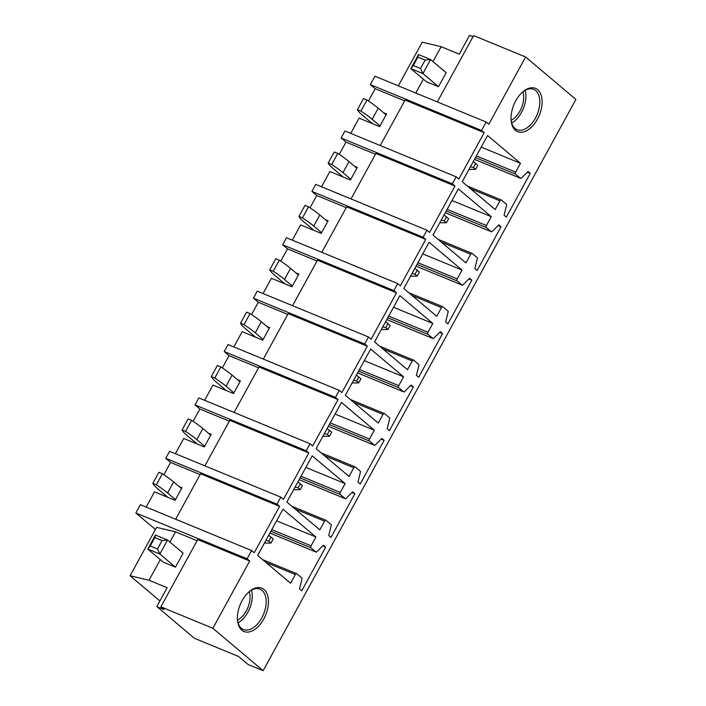 <?xml version="1.0" encoding="UTF-8"?>
<svg xmlns="http://www.w3.org/2000/svg" width="706" height="706" viewBox="0 0 706 706"><rect width="100%" height="100%" fill="white"/><g stroke="black" fill="none" stroke-linecap="round" stroke-linejoin="round"><path stroke-width="1.06" d="M486.187 122.05L481.58 130.451L370.341 84.614L374.948 76.204L486.187 122.05L488.808 124.256L525.626 57.001L473.638 35.574L437.314 101.911M344.952 130.998L341.113 137.997L452.352 183.842L456.191 176.835L344.952 130.998M423.123 237.225L311.884 191.388L315.723 184.381L426.962 230.218L423.123 237.225L425.744 239.431L346.672 206.849L321.786 252.307M393.895 290.607L282.656 244.77L286.495 237.763L397.734 283.6L393.895 290.607L396.516 292.822L317.444 260.232L292.558 305.689M368.506 336.991L364.675 343.998L253.428 298.161L257.266 291.154L368.506 336.991L371.127 339.198L396.516 292.822M228.038 344.537L224.208 351.544L335.447 397.381L339.277 390.374L228.038 344.537M306.219 450.763L194.98 404.926L198.81 397.919L310.049 443.765L306.219 450.763L308.831 452.978L229.759 420.388L204.872 465.845M280.82 497.148L276.99 504.155L165.751 458.318L169.581 451.31L280.82 497.148L283.441 499.354L308.831 452.978M276.99 504.155L279.611 506.361L254.213 552.745L251.592 550.53L140.353 504.693L135.834 512.962L155.426 529.5M251.592 550.53L247.074 558.799L135.834 512.962M426.962 230.218L429.583 232.424L454.973 186.049L452.352 183.842M397.734 283.6L400.355 285.815L425.744 239.431M339.277 390.374L341.898 392.589L367.288 346.205L364.675 343.998M310.049 443.765L312.67 445.971L338.059 399.587L335.447 397.381M525.626 57.001L575.911 99.431L263.144 670.7L212.868 628.269L249.686 561.005L247.074 558.799M456.191 176.835L458.812 179.042L484.201 132.666L481.58 130.451M511.709 111.733A23.43 13.758 112.4 0 0 511.197 121.141A23.43 13.758 112.4 0 0 525.396 131.325A23.43 13.758 112.4 0 0 541.423 108.327A23.43 13.758 112.4 0 0 523.481 91.321A23.43 13.758 112.4 0 0 511.709 111.733M369.52 439.044A1.615 0.953 112.4 0 0 369.503 441.073L374.462 445.265A0.971 0.574 112.4 0 0 375.133 445.124L381.893 438.426L384.135 440.315L360.201 484.034L357.96 482.145L360.448 472.049A0.971 0.574 112.4 0 0 360.307 471.22L355.312 467.001A1.615 0.953 112.4 0 0 355.153 466.904A1.615 0.953 112.4 0 0 353.794 467.769L349.038 476.453L316.111 448.672L341.43 402.429L374.348 430.219L369.52 439.044L330.249 422.859M398.749 385.661A1.615 0.953 112.4 0 0 398.731 387.691L403.691 391.883A0.971 0.574 112.4 0 0 404.361 391.742L411.121 385.035L413.363 386.932L389.43 430.651L387.188 428.754L389.677 418.658A0.971 0.574 112.4 0 0 389.535 417.828L384.532 413.61A1.615 0.953 112.4 0 0 384.382 413.522A1.615 0.953 112.4 0 0 383.023 414.387L378.266 423.07L345.34 395.289L370.659 349.046L403.576 376.827L398.749 385.661L359.478 369.476M427.977 332.27A1.615 0.953 112.4 0 0 427.96 334.309L432.919 338.492A0.971 0.574 112.4 0 0 433.59 338.35L440.35 331.652L442.591 333.55L418.658 377.26L416.416 375.371L418.905 365.276A0.971 0.574 112.4 0 0 418.764 364.446L413.76 360.228A1.615 0.953 112.4 0 0 413.61 360.139A1.615 0.953 112.4 0 0 412.251 360.995L407.494 369.688L374.568 341.898L399.887 295.664L432.804 323.445L427.977 332.27L388.697 316.094M457.206 278.888A1.615 0.953 112.4 0 0 457.179 280.917L462.148 285.109A0.971 0.574 112.4 0 0 462.818 284.968L469.578 278.27L471.82 280.158L447.886 323.877L445.636 321.98L448.133 311.893A0.971 0.574 112.4 0 0 447.992 311.064L442.989 306.845A1.615 0.953 112.4 0 0 442.839 306.748A1.615 0.953 112.4 0 0 441.479 307.613L436.723 316.297L403.797 288.516L429.116 242.273L462.033 270.063L457.206 278.888L417.926 262.703M486.434 225.505A1.615 0.953 112.4 0 0 486.408 227.535L491.376 231.727A0.971 0.574 112.4 0 0 492.047 231.577L498.807 224.879L501.048 226.776L477.115 270.495L474.864 268.598L477.362 258.502A0.971 0.574 112.4 0 0 477.221 257.672L472.217 253.454A1.615 0.953 112.4 0 0 472.067 253.366A1.615 0.953 112.4 0 0 470.708 254.231L465.951 262.914L433.025 235.133L458.344 188.89L491.261 216.671L486.434 225.505L447.154 209.32M515.654 172.114A1.615 0.953 112.4 0 0 515.636 174.153L520.604 178.336A0.971 0.574 112.4 0 0 521.275 178.194L528.026 171.496L530.277 173.394L506.343 217.104L504.093 215.215L506.581 205.119A0.971 0.574 112.4 0 0 506.449 204.29L501.445 200.072A1.615 0.953 112.4 0 0 501.295 199.974A1.615 0.953 112.4 0 0 499.927 200.839L495.171 209.532L462.253 181.742L487.572 135.508L520.49 163.289L515.654 172.114L476.382 155.929M345.128 483.601L340.292 492.426A1.615 0.953 112.4 0 0 340.274 494.465L345.234 498.648A0.971 0.574 112.4 0 0 345.905 498.507L352.665 491.808L354.906 493.706L330.973 537.425L328.731 535.527L331.22 525.432A0.971 0.574 112.4 0 0 331.079 524.602L326.084 520.384A1.615 0.953 112.4 0 0 325.925 520.296A1.615 0.953 112.4 0 0 324.566 521.152L319.809 529.844L286.883 502.054L312.202 455.82L345.128 483.601L305.848 467.416M315.9 536.984L311.064 545.817A1.615 0.953 112.4 0 0 311.046 547.847L316.006 552.039A0.971 0.574 112.4 0 0 316.676 551.898L323.436 545.191L325.678 547.088L301.744 590.807L299.503 588.91L301.991 578.814A0.971 0.574 112.4 0 0 301.85 577.985L296.855 573.766A1.615 0.953 112.4 0 0 296.696 573.678A1.615 0.953 112.4 0 0 295.337 574.543L290.581 583.227L257.655 555.445L282.974 509.202L315.9 536.984L276.62 520.807M257.116 627.616A23.43 13.758 112.4 0 0 268.033 597.055A23.43 13.758 112.4 0 0 249.845 591.125A23.43 13.758 112.4 0 0 248.741 592.06A23.43 13.758 112.4 0 0 237.56 620.945A23.43 13.758 112.4 0 0 257.116 627.616M249.686 561.005L197.698 539.587L160.871 606.842L164.092 609.56L156.838 606.569L194.397 638.268L238.531 656.456L248.035 664.47L263.144 670.7M197.08 540.717L175.52 531.839L156.6 527.356L130.089 575.761L149.019 580.253L167.154 587.719L156.838 606.569M383.711 112.828L386.553 114.001L379.651 126.612L359.098 118.14L350.75 133.381M484.201 132.666L405.12 100.076L380.234 145.533M368.479 101.011L375.204 88.718L370.341 84.614M375.204 88.718L404.688 100.87M520.49 163.289L481.218 147.104M530.277 173.394L527.338 172.185M354.483 166.219L357.324 167.393L350.423 180.004L329.87 171.532L321.521 186.772M454.973 186.049L375.901 153.467L351.006 198.924M339.251 154.393L345.975 142.109L341.113 137.997M345.975 142.109L375.46 154.252M491.261 216.671L451.99 200.495M501.048 226.776L498.109 225.567M325.254 219.601L328.105 220.775L321.195 233.386L300.641 224.914L292.293 240.155M310.022 207.785L316.747 195.491L311.884 191.388M316.747 195.491L346.24 207.643M462.033 270.063L422.762 253.878M471.82 280.158L468.881 278.949M296.026 272.984L298.876 274.157L291.966 286.768L271.413 278.305L263.073 293.546M280.794 261.167L287.527 248.874L282.656 244.77M287.527 248.874L317.012 261.026M432.804 323.445L393.533 307.26M442.591 333.55L439.653 332.341M266.797 326.375L269.648 327.549L262.738 340.16L242.184 331.688L233.845 346.928M367.288 346.205L288.216 313.623L263.329 359.08M251.565 314.549L258.299 302.265L253.428 298.161M258.299 302.265L287.783 314.408M403.576 376.827L364.305 360.651M413.363 386.932L410.433 385.723M237.569 379.757L240.419 380.931L233.51 393.542L212.956 385.07L204.616 400.311M338.059 399.587L258.987 367.005L234.101 412.463M222.337 367.941L229.071 355.647L224.208 351.544M229.071 355.647L258.555 367.8M374.348 430.219L335.076 414.034M384.135 440.315L381.205 439.106M208.341 433.149L211.191 434.314L204.281 446.924L183.728 438.461L175.388 453.702M193.109 421.323L199.842 409.03L194.98 404.926M199.842 409.03L229.326 421.182M354.906 493.706L351.976 492.497M179.112 486.531L181.963 487.705L175.062 500.316L154.499 491.844L146.16 507.084M279.611 506.361L200.53 473.779L175.644 519.237M163.88 474.706L170.614 462.421L165.751 458.318M170.614 462.421L200.098 474.564M325.678 547.088L322.748 545.879M473.011 36.712L469.596 35.3L459.279 54.15L441.144 46.675L432.981 61.572M441.144 46.675L422.214 42.192L398.316 85.841M423.353 79.16L415.763 93.024M511.126 120.488A21.815 12.805 112.4 0 0 517.048 129.701A21.815 12.805 112.4 0 0 539.19 107.947A21.815 12.805 112.4 0 0 533.665 89.362A21.815 12.805 112.4 0 0 522.978 91.736M511.673 122.994A21.815 12.805 112.4 0 0 525.282 102.211A21.815 12.805 112.4 0 0 525.132 90.342M522.837 91.851A18.444 10.828 -67.6 0 1 523.146 102.458A18.444 10.828 -67.6 0 1 511.109 120.302M212.868 628.269L160.871 606.842M175.52 531.839L169.934 542.049M160.306 559.629L149.019 580.253M159.918 600.938L130.089 575.761M251.495 590.154A21.815 12.805 -67.6 0 1 241.717 620.159A21.815 12.805 -67.6 0 1 238.046 622.798M249.342 591.54A21.815 12.805 -67.6 0 1 260.029 589.175A21.815 12.805 -67.6 0 1 265.977 605.113A21.815 12.805 -67.6 0 1 255.616 625.887A21.815 12.805 -67.6 0 1 243.411 629.505A21.815 12.805 -67.6 0 1 237.49 620.292M249.2 591.663A18.444 10.828 -67.6 0 1 241.117 617.6A18.444 10.828 -67.6 0 1 237.481 620.106M438.488 86.706L426.398 81.728L410.83 68.588L422.92 73.574L430.598 59.56L425.144 60.107L417.89 57.115L418.508 54.583L430.598 59.56L446.157 72.7L438.488 86.706L422.92 73.574L420.547 68.508L425.144 60.107M417.89 57.115L413.292 65.526L410.83 68.588L418.508 54.583M413.292 65.526L420.547 68.508M175.441 567.183L183.11 553.169L167.543 540.028L155.452 535.051L147.783 549.065L163.351 562.197L175.441 567.183L159.874 554.042L167.543 540.028L162.098 540.575L154.843 537.584L150.237 545.994L157.491 548.986L162.098 540.575M150.237 545.994L147.783 549.065L159.874 554.042L157.491 548.986M155.452 535.051L154.843 537.584M372.468 123.656L362.628 115.343A41.116 6.151 28.7 0 1 357.421 109.651L363.475 98.575L366.988 100.023A41.116 6.151 28.7 0 1 378.24 108.212L386.094 114.849M357.421 109.651L360.925 111.089L366.988 100.023M360.925 111.089A41.116 6.151 28.7 0 1 372.177 119.288L380.031 125.915M470.496 166.687L473.452 167.516L475.615 169.343L469.005 169.414M475.615 169.343L477.847 165.283L475.676 163.448L473.452 167.516M473.285 161.586L475.676 163.448M343.24 177.038L333.4 168.734A41.116 6.151 28.7 0 1 328.193 163.033L334.256 151.966L337.759 153.405A41.116 6.151 28.7 0 1 349.011 161.603L356.865 168.231M328.193 163.033L331.696 164.48L337.759 153.405M331.696 164.48A41.116 6.151 28.7 0 1 342.948 172.67L350.811 179.298M441.268 220.069L444.224 220.899L446.395 222.734L439.776 222.796M446.395 222.734L448.619 218.666L446.448 216.839L444.224 220.899M444.056 214.977L446.448 216.839M314.02 230.43L304.171 222.116A41.116 6.151 28.7 0 1 298.965 216.415L305.027 205.349L308.531 206.796A41.116 6.151 28.7 0 1 319.783 214.986L327.637 221.613M298.965 216.415L302.468 217.863L308.531 206.796M302.468 217.863A41.116 6.151 28.7 0 1 313.72 226.052L321.583 232.689M412.039 273.46L414.996 274.281L417.167 276.117L410.548 276.187M417.167 276.117L419.39 272.048L417.22 270.221L414.996 274.281M414.837 268.359L417.22 270.221M284.792 283.812L274.943 275.499A41.116 6.151 28.7 0 1 269.736 269.807L275.799 258.731L279.302 260.179A41.116 6.151 28.7 0 1 290.554 268.368L298.409 275.005M269.736 269.807L273.24 271.245L279.302 260.179M273.24 271.245A41.116 6.151 28.7 0 1 284.492 279.444L292.355 286.071M382.811 326.843L385.767 327.672L387.938 329.499L381.319 329.57M387.938 329.499L390.162 325.44L387.991 323.604L385.767 327.672M385.608 321.742L387.991 323.604M255.563 337.194L245.714 328.89A41.116 6.151 28.7 0 1 240.508 323.189L246.57 312.123L250.074 313.561A41.116 6.151 28.7 0 1 261.326 321.76L269.18 328.387M240.508 323.189L244.011 324.636L250.074 313.561M244.011 324.636A41.116 6.151 28.7 0 1 255.272 332.826L263.126 339.454M353.582 380.234L356.539 381.055L358.71 382.89L352.091 382.952M358.71 382.89L360.934 378.822L358.763 376.995L356.539 381.055M356.38 375.133L358.763 376.995M226.335 390.586L216.486 382.273A41.116 6.151 28.7 0 1 211.279 376.572L217.342 365.505L220.846 366.952A41.116 6.151 28.7 0 1 232.097 375.142L239.961 381.769M211.279 376.572L214.783 378.019L220.846 366.952M214.783 378.019A41.116 6.151 28.7 0 1 226.044 386.208L233.898 392.845M324.354 433.616L327.31 434.437L329.481 436.273L322.863 436.343M329.481 436.273L331.705 432.213L329.534 430.378L327.31 434.437M327.152 428.516L329.534 430.378M197.106 443.968L187.258 435.655A41.116 6.151 28.7 0 1 182.051 429.963L188.114 418.887L191.617 420.335A41.116 6.151 28.7 0 1 202.869 428.524L210.732 435.161M182.051 429.963L185.563 431.41L191.617 420.335M185.563 431.41A41.116 6.151 28.7 0 1 196.815 439.6L204.669 446.227M295.126 486.999L298.082 487.828L300.253 489.655L293.634 489.726M300.253 489.655L302.477 485.596L300.306 483.76L298.082 487.828M297.923 481.898L300.306 483.76M167.878 497.359L158.029 489.046A41.116 6.151 28.7 0 1 152.823 483.345L158.885 472.279L162.389 473.726A41.116 6.151 28.7 0 1 173.641 481.916L181.504 488.543M152.823 483.345L156.335 484.793L162.389 473.726M156.335 484.793A41.116 6.151 28.7 0 1 167.587 492.982L175.441 499.61M265.906 540.39L268.854 541.211L271.025 543.046L264.406 543.108M271.025 543.046L273.248 538.978L271.078 537.151L268.854 541.211M268.695 535.289L271.078 537.151M499.927 200.839L470.523 188.723M474.511 159.344L520.604 178.336M515.636 174.153L475.473 157.597M470.708 254.231L441.294 242.105M445.292 212.735L491.376 231.727M486.408 227.535L446.245 210.979M441.479 307.613L412.066 295.496M462.236 285.162L416.055 266.136L462.148 285.109M457.179 280.917L417.017 264.371M412.251 360.995L382.837 348.879M433.007 338.553L386.826 319.518L432.919 338.492M427.96 334.309L387.788 317.753M383.023 414.387L353.609 402.261M403.779 391.936L357.598 372.9L403.691 391.883M398.731 387.691L358.56 371.144M353.794 467.769L324.381 455.652M374.551 445.318L328.369 426.292L374.462 445.265M369.503 441.073L329.331 424.527M324.566 521.152L295.152 509.035M299.15 479.656L345.234 498.648M340.274 494.465L300.103 477.909M301.021 476.25L340.292 492.426M295.337 574.543L265.924 562.417M269.921 533.048L316.006 552.039M311.046 547.847L270.875 531.3M271.792 529.632L311.064 545.817M372.177 119.288L378.24 108.212M342.948 172.67L349.011 161.603M313.72 226.052L319.783 214.986M284.492 279.444L290.554 268.368M255.272 332.826L261.326 321.76M226.044 386.208L232.097 375.142M196.815 439.6L202.869 428.524M167.587 492.982L173.641 481.916M467.222 185.934L501.295 199.974M474.511 159.362L520.693 178.389M437.994 239.325L472.067 253.366M445.283 212.744L491.464 231.78M408.765 292.708L442.839 306.748M379.537 346.099L413.61 360.139M350.308 399.481L384.382 413.522M321.08 452.864L355.153 466.904M291.86 506.255L325.925 520.296M299.141 479.674L345.322 498.71M262.632 559.637L296.696 573.678M269.913 533.056L316.103 552.092"/></g></svg>
